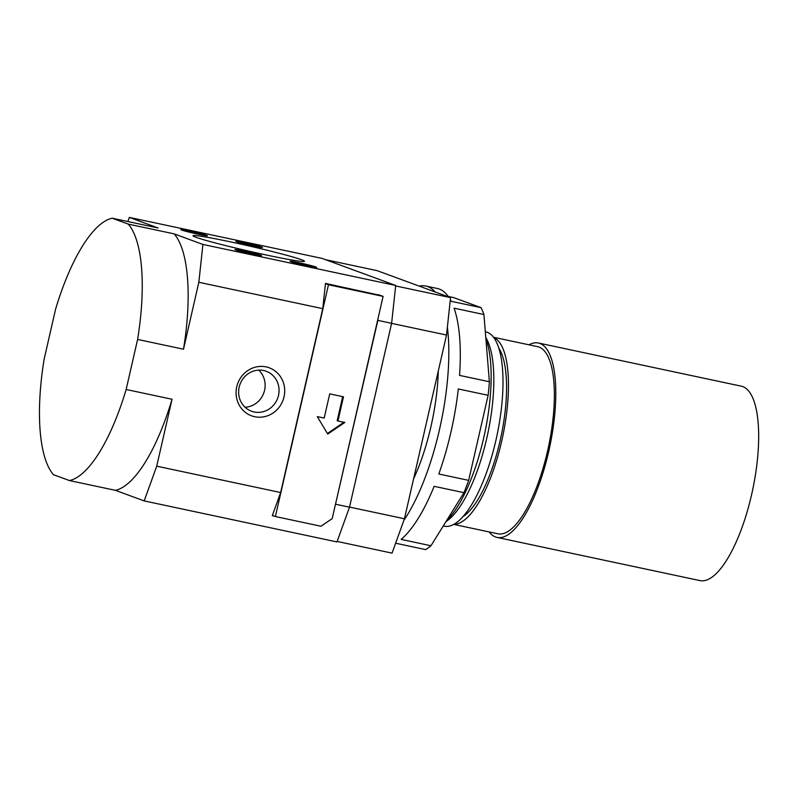 <?xml version="1.0" encoding="UTF-8"?>
<svg xmlns="http://www.w3.org/2000/svg" width="798" height="798" viewBox="0 0 798 798"><rect width="100%" height="100%" fill="white"/><g stroke="black" fill="none" stroke-linecap="round" stroke-linejoin="round"><path stroke-width="1.2" d="M266.103 366.89A25.596 24.14 -69.8 0 1 284.038 396.835A25.596 24.14 -69.8 0 1 254.692 416.726A25.596 24.14 -69.8 0 1 236.757 386.781A25.596 24.14 -69.8 0 1 266.103 366.89M254.103 411.968A21.287 20.08 110.2 0 0 278.143 396.806A21.287 20.08 110.2 0 0 266.193 371.26A21.287 20.08 110.2 0 0 263.599 370.511A21.287 20.08 110.2 0 0 239.56 385.673A21.287 20.08 110.2 0 0 251.51 411.219A21.287 20.08 110.2 0 0 254.103 411.968M245.066 407.239A21.287 20.08 110.2 0 0 263.759 393.045A21.287 20.08 110.2 0 0 258.702 370.122M236.577 241.724A13.666 0.608 -167.1 0 1 235.879 241.385A13.666 0.608 -167.1 0 1 246.851 243.26A13.666 0.608 -167.1 0 1 261.824 247.101A13.666 0.608 -167.1 0 1 262.502 247.48A13.666 0.608 -167.1 0 1 251.031 245.445A13.666 0.608 -167.1 0 1 236.577 241.724M290.751 261.634A13.666 0.608 -167.1 0 1 290.063 261.285A13.666 0.608 -167.1 0 1 301.026 263.17A13.666 0.608 -167.1 0 1 315.998 267.001A13.666 0.608 -167.1 0 1 316.676 267.39A13.666 0.608 -167.1 0 1 305.205 265.355A13.666 0.608 -167.1 0 1 290.751 261.634M235.669 249.914A13.666 0.608 -167.1 0 1 234.981 249.575A13.666 0.608 -167.1 0 1 245.954 251.45A13.666 0.608 -167.1 0 1 260.916 255.28A13.666 0.608 -167.1 0 1 261.594 255.669A13.666 0.608 -167.1 0 1 250.123 253.634A13.666 0.608 -167.1 0 1 235.669 249.914M181.495 230.004A13.666 0.608 -167.1 0 1 180.797 229.664A13.666 0.608 -167.1 0 1 191.769 231.54A13.666 0.608 -167.1 0 1 206.742 235.38A13.666 0.608 -167.1 0 1 207.42 235.769A13.666 0.608 -167.1 0 1 195.949 233.734A13.666 0.608 -167.1 0 1 181.495 230.004M195.959 237.275A57.147 2.544 -167.1 0 1 193.036 235.749A57.147 2.544 -167.1 0 1 240.008 243.929A57.147 2.544 -167.1 0 1 301.534 259.739A57.147 2.544 -167.1 0 1 304.447 261.265A57.147 2.544 -167.1 0 1 257.485 253.076A57.147 2.544 -167.1 0 1 195.959 237.275M485.882 338.681A104.358 34.314 102 0 1 484.506 434.302A104.358 34.314 102 0 1 446.451 520.845M485.783 337.384L486.281 338.282A99.381 32.688 102 0 1 487.738 433.833A99.381 32.688 102 0 1 447.508 520.525L445.922 521.692M485.324 331.709L485.623 331.778A99.381 32.688 102 0 1 487.109 332.207A99.381 32.688 102 0 1 496.416 438.072A99.381 32.688 102 0 1 444.257 526.191L443.259 525.982M498.76 347.968A90.693 29.825 102 0 1 501.004 436.656A90.693 29.825 102 0 1 462.85 516.755M493.713 337.524A95.66 31.461 102 0 1 502.6 436.995A95.66 31.461 102 0 1 453.982 524.246M493.523 337.265L537.633 346.651A95.66 31.461 102 0 1 539.069 347.07A95.66 31.461 102 0 1 548.027 448.965A95.66 31.461 102 0 1 497.822 533.782L453.713 524.396M528.964 344.806A99.381 32.688 102 0 1 538.411 343.01A99.381 32.688 102 0 1 539.897 343.439A99.381 32.688 102 0 1 549.204 449.304A99.381 32.688 102 0 1 497.044 537.423A99.381 32.688 102 0 1 495.568 536.994A99.381 32.688 102 0 1 489.154 531.937M538.411 343.01L741.292 386.172A99.381 32.688 102 0 1 742.778 386.601A99.381 32.688 102 0 1 752.085 492.476A99.381 32.688 102 0 1 699.926 580.595L497.044 537.423M144.179 500.915L115.391 490.331A134.174 44.119 102 0 0 172.039 399.259L156.717 466.172L144.179 500.915L336.965 541.932L349.504 507.189L391.619 323.31L395.698 285.465L322.113 258.422L129.326 217.405L158.114 227.989L112.219 218.213L128.229 224.098A134.174 44.119 102 0 1 137.605 339.439L126.144 389.494A134.174 44.119 102 0 1 69.486 480.566L53.476 474.69A134.174 44.119 102 0 1 44.099 359.349L55.561 309.295A134.174 44.119 102 0 1 112.219 218.213M395.698 285.465L202.921 244.447L174.134 233.864L128.229 224.098M202.921 244.447L198.832 282.283L322.761 308.656L325.484 283.43L380.536 295.43M378.062 318.382L377.843 320.377L391.619 323.31M115.391 490.331L69.486 480.566M174.134 233.864A134.174 44.119 102 0 1 183.51 349.205L137.605 339.439M198.832 282.283L183.51 349.205M127.84 221.545L129.326 217.405M172.039 399.259L126.144 389.494M337.135 541.443L392.047 553.124L404.446 518.76L446.521 335.05L450.561 297.624L377.195 270.672L325.504 259.669M395.648 285.943L450.561 297.624M391.599 323.37L446.521 335.05M349.524 507.079L404.446 518.76M377.843 320.377L335.07 506.082M274.213 516.106L272.288 515.698L280.647 492.536L322.761 308.656M156.717 466.172L280.647 492.536M335.729 504.256L349.504 507.189M332.197 518.63L320.966 526.241L275.39 516.535L328.477 284.756L383.1 296.377L332.197 518.63M317.295 416.606L324.178 418.062L329.724 393.873L343.489 396.806L337.953 420.995L344.836 422.461L327.739 434.052L317.295 416.606M378.641 294.731L383.1 296.377M325.464 283.649L328.477 284.756M272.387 515.438L275.39 516.535M327.399 433.474L343.928 422.272M337.953 420.995L337.175 420.716L342.691 396.626M435.169 291.968A131.68 43.311 -78 0 0 427.758 286.592A131.68 43.311 -78 0 0 425.793 286.023A131.68 43.311 -78 0 0 419.219 286.113M448.566 296.886A131.68 43.311 -78 0 0 439.229 289.036A131.68 43.311 -78 0 0 437.264 288.467L425.793 286.023M448.267 296.467L453.803 297.644L481.014 307.639L451.179 301.295A131.68 43.311 -78 0 0 450.331 299.729M488.137 395.299L458.301 388.955A131.68 43.311 -78 0 1 438.82 474.012L468.655 480.366L488.137 395.299A131.68 43.311 -78 0 0 489.383 381.733L483.917 314.522A131.68 43.311 -78 0 0 481.014 307.639M489.383 381.733L459.548 375.389A131.68 43.311 -78 0 0 454.082 308.168L483.917 314.522M395.569 543.348A131.68 43.311 -78 0 0 395.758 543.239L425.593 549.593A131.68 43.311 -78 0 0 430.96 545.752L463.977 492.675A131.68 43.311 -78 0 0 468.655 480.366M430.96 545.752L401.125 539.398A131.68 43.311 -78 0 0 434.142 486.321L463.977 492.675M438.292 370.98A104.358 34.314 102 0 1 413.573 478.91M403.828 520.476A131.68 43.311 -78 0 0 447.369 327.18"/></g></svg>
